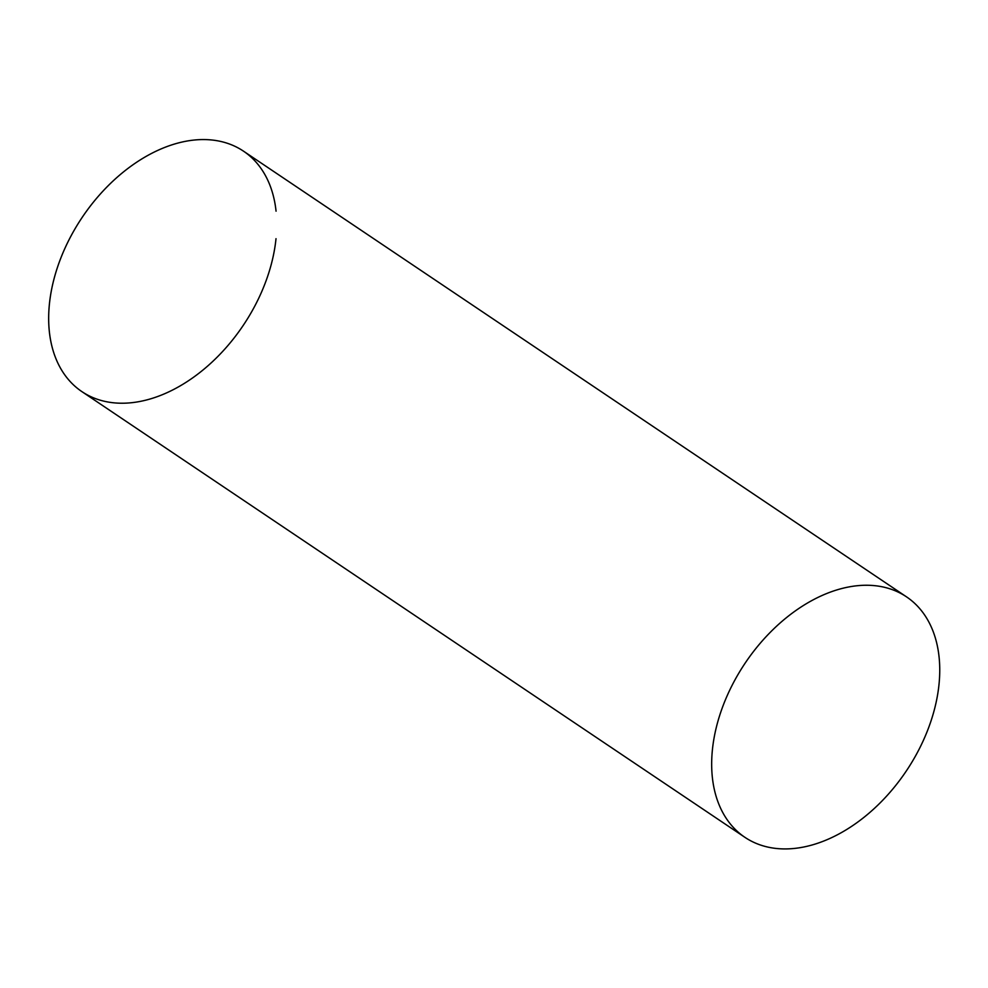 <?xml version="1.0" encoding="UTF-8"?>
<svg xmlns="http://www.w3.org/2000/svg" width="988" height="988" viewBox="0 0 988 988"><rect width="100%" height="100%" fill="white"/><g stroke="black" fill="none" stroke-linecap="round" stroke-linejoin="round"><path stroke-width="1.48" d="M276.01 238.676A144.865 96.96 -56.1 0 1 149.731 399.103A144.865 96.96 -56.1 0 1 49.4 304.106A144.865 96.96 -56.1 0 1 162.958 148.138A144.865 96.96 -56.1 0 1 276.06 211.173M906.527 596.863L243.517 151.176A144.865 96.96 123.9 0 0 175.679 143.692A144.865 96.96 123.9 0 0 60.058 260.066A144.865 96.96 123.9 0 0 81.893 391.619L744.89 837.318A144.865 96.96 123.9 0 0 812.741 844.802A144.865 96.96 123.9 0 0 928.362 728.415A144.865 96.96 123.9 0 0 906.527 596.863A144.865 96.96 123.9 0 0 838.676 589.379A144.865 96.96 123.9 0 0 723.055 705.765A144.865 96.96 123.9 0 0 744.89 837.318"/></g></svg>
